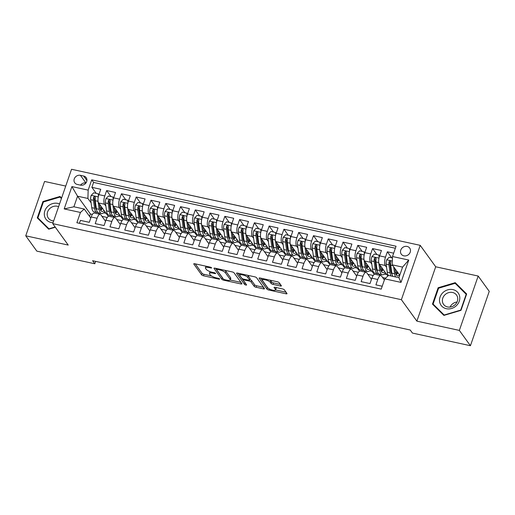 <?xml version="1.0" encoding="UTF-8"?>
<svg xmlns="http://www.w3.org/2000/svg" width="515" height="515" viewBox="0 0 515 515"><rect width="100%" height="100%" fill="white"/><g stroke="black" fill="none" stroke-linecap="round" stroke-linejoin="round"><path stroke-width="0.77" d="M211.556 267.768A1.114 0.322 -160.9 0 0 210.236 267.124L194.825 263.764A1.597 0.464 -160.9 0 0 193.756 263.841A1.597 0.464 -160.9 0 0 193.814 264.047L201.635 274.868A1.597 0.464 -160.9 0 0 203.522 275.789L218.927 279.149A1.114 0.322 -160.9 0 0 219.68 279.091A1.114 0.322 -160.9 0 0 219.635 278.95A1.114 0.322 -160.9 0 0 218.315 278.306L216.326 277.875A5.099 1.474 -160.9 0 1 210.294 274.939L209.644 274.032A5.099 1.474 -160.9 0 1 209.463 273.375A5.099 1.474 -160.9 0 1 212.888 273.124L214.884 273.555A1.114 0.322 -160.9 0 0 215.637 273.504A1.114 0.322 -160.9 0 0 215.598 273.356A1.114 0.322 -160.9 0 0 214.279 272.718L212.283 272.281A5.099 1.474 -160.9 0 1 206.251 269.345L205.601 268.444A5.099 1.474 -160.9 0 1 205.421 267.787A5.099 1.474 -160.9 0 1 208.845 267.53L210.841 267.967A1.114 0.322 -160.9 0 0 211.594 267.909A1.114 0.322 -160.9 0 0 211.556 267.768M407.12 246.434A5.195 4.603 -35.9 0 0 401.558 248.616A5.195 4.603 -35.9 0 0 401.275 254.178A5.195 4.603 -35.9 0 0 403.863 255.839A5.195 4.603 -35.9 0 0 409.419 253.657A5.195 4.603 -35.9 0 0 409.702 248.095A5.195 4.603 -35.9 0 0 407.12 246.434M280.327 285.986A1.597 0.464 -160.9 0 0 281.402 285.909A1.597 0.464 -160.9 0 0 281.345 285.703L279.149 282.664A1.597 0.464 -160.9 0 0 277.27 281.744L260.152 278.016A1.597 0.464 -160.9 0 0 259.084 278.094A1.597 0.464 -160.9 0 0 259.142 278.3L266.963 289.121A1.597 0.464 -160.9 0 0 268.849 290.042L285.96 293.775A1.597 0.464 -160.9 0 0 287.029 293.692A1.597 0.464 -160.9 0 0 286.977 293.486L284.325 289.823A1.597 0.464 -160.9 0 0 282.439 288.902L275.113 287.306A1.597 0.464 -160.9 0 0 274.044 287.383A1.597 0.464 -160.9 0 0 274.102 287.589L275.416 289.411A4.262 1.23 -160.9 0 1 275.564 289.958A4.262 1.23 -160.9 0 1 271.92 289.977A4.262 1.23 -160.9 0 1 267.658 287.718L262.508 280.591A4.262 1.23 -160.9 0 1 262.354 280.044A4.262 1.23 -160.9 0 1 265.998 280.025A4.262 1.23 -160.9 0 1 270.266 282.284L271.122 283.469A1.597 0.464 -160.9 0 0 273.008 284.389L280.327 285.986L280.726 284.847M416.88 321.141L459.354 330.405L470.427 345.719L489.25 291.361L478.178 276.046L435.703 266.783L420.208 245.34L401.385 299.698L416.88 321.141L435.703 266.783M65.733 186.07L44.573 181.454L25.75 235.812L68.225 245.076L52.73 223.639L401.385 299.698M25.75 235.812L36.823 251.127L94.805 263.777L95.636 261.382M470.427 345.719L412.438 333.07L410.223 330.006L92.591 260.712L94.805 263.777M234.055 272.828A1.597 0.464 -160.9 0 0 232.168 271.907L215.058 268.173A1.597 0.464 -160.9 0 0 213.982 268.257A1.597 0.464 -160.9 0 0 214.04 268.463L221.862 279.284A1.597 0.464 -160.9 0 0 223.748 280.199L240.859 283.932A1.597 0.464 -160.9 0 0 241.934 283.855A1.597 0.464 -160.9 0 0 241.876 283.649L234.055 272.828M237.608 273.092L254.719 276.825A1.597 0.464 -160.9 0 1 256.599 277.746L264.427 288.567A1.597 0.464 -160.9 0 1 264.478 288.773A1.597 0.464 -160.9 0 1 263.41 288.851L256.084 287.254A1.597 0.464 -160.9 0 1 254.204 286.34L251.03 281.95A1.597 0.464 -160.9 0 0 249.144 281.029L244.284 279.973A1.597 0.464 -160.9 0 0 243.215 280.051A1.597 0.464 -160.9 0 0 243.273 280.257L246.576 284.827A1.114 0.322 -160.9 0 1 246.614 284.969A1.114 0.322 -160.9 0 1 245.661 284.975A1.114 0.322 -160.9 0 1 244.541 284.383L236.591 273.381A1.597 0.464 -160.9 0 1 236.533 273.175A1.597 0.464 -160.9 0 1 237.608 273.092M393.66 253.174L387.357 251.796L391.696 257.803M386.572 267.337L385.233 265.489A6.495 2.369 -77.7 0 1 385.497 257.159L379.587 255.871L381.448 250.509L372.583 248.571L376.922 254.584M371.798 264.111L370.459 262.264A6.495 2.369 -77.7 0 1 370.723 253.934L364.813 252.646L366.674 247.284L357.809 245.352L362.148 251.359M357.024 260.886L355.685 259.039A6.495 2.369 -77.7 0 1 355.949 250.715L350.039 249.421L351.899 244.059L343.035 242.127L347.374 248.133M342.25 257.667L340.911 255.82A6.495 2.369 -77.7 0 1 341.175 247.49L335.265 246.202L337.125 240.84L328.261 238.902L332.606 244.915M327.476 254.442L326.137 252.595A6.495 2.369 -77.7 0 1 326.401 244.265L320.491 242.977L322.351 237.615L313.487 235.683L317.832 241.69M312.702 251.217L311.363 249.369A6.495 2.369 -77.7 0 1 311.627 241.046L305.717 239.758L307.577 234.396L298.713 232.458L303.058 238.471M297.928 247.998L296.595 246.151A6.495 2.369 -77.7 0 1 296.859 237.821L290.949 236.533L292.803 231.171L283.939 229.239L288.284 235.246M283.153 244.773L281.821 242.926A6.495 2.369 -77.7 0 1 282.085 234.595L276.175 233.308L278.029 227.945L269.165 226.014L273.51 232.02M268.379 241.548L267.047 239.7A6.495 2.369 -77.7 0 1 267.311 231.377L261.401 230.089L263.255 224.727L254.391 222.789L258.736 228.802M253.605 238.329L252.273 236.482A6.495 2.369 -77.7 0 1 252.537 228.151L246.627 226.864L248.481 221.501L239.617 219.57L243.962 225.576M238.831 235.104L237.499 233.256A6.495 2.369 -77.7 0 1 237.763 224.933L231.853 223.639L233.707 218.276L224.843 216.345L229.188 222.351M224.057 231.885L222.725 230.031A6.495 2.369 -77.7 0 1 222.989 221.708L217.079 220.42L218.933 215.058L210.069 213.12L214.414 219.132M209.283 228.66L207.951 226.812A6.495 2.369 -77.7 0 1 208.215 218.482L202.305 217.195L204.159 211.832L195.294 209.901L199.64 215.907M194.516 225.435L193.177 223.587A6.495 2.369 -77.7 0 1 193.44 215.264L187.531 213.97L189.385 208.607L180.52 206.676L184.866 212.682M179.741 222.216L178.402 220.362A6.495 2.369 -77.7 0 1 178.666 212.038L172.757 210.751L174.611 205.388L165.753 203.451L170.092 209.463M164.967 218.991L163.628 217.143A6.495 2.369 -77.7 0 1 163.892 208.813L157.983 207.526L159.843 202.163L150.979 200.232L155.318 206.238M150.193 215.766L148.854 213.918A6.495 2.369 -77.7 0 1 149.118 205.594L143.209 204.301L145.069 198.938L136.205 197.007L140.543 203.013M135.419 212.547L134.08 210.699A6.495 2.369 -77.7 0 1 134.344 202.369L128.435 201.082L130.295 195.719L121.431 193.782L125.769 199.794M120.645 209.322L119.306 207.474A6.495 2.369 -77.7 0 1 119.57 199.144L113.661 197.857L115.521 192.494L106.657 190.563L104.796 195.925A6.495 2.369 102.3 0 0 104.532 204.249L105.871 206.097M110.995 196.569L106.657 190.563M79.426 223.298L80.437 220.394L89.301 222.326L91.155 216.963A6.495 2.369 102.3 0 1 94.309 213.068L100.219 214.356A6.495 2.369 102.3 0 0 97.065 218.257L95.211 223.619L104.075 225.551L105.929 220.188A6.495 2.369 102.3 0 1 109.083 216.294L114.993 217.581A6.495 2.369 -77.7 0 1 115.643 218.051L120.317 224.521M114.993 217.581A6.495 2.369 -77.7 0 0 111.839 221.476L109.985 226.838L118.849 228.776L120.703 223.413A6.495 2.369 102.3 0 1 123.858 219.512L129.767 220.806A6.495 2.369 -77.7 0 1 130.417 221.276L135.091 227.739M129.767 220.806A6.495 2.369 -77.7 0 0 126.613 224.701L124.759 230.063L133.623 231.995L135.477 226.632A6.495 2.369 102.3 0 1 138.632 222.738L144.541 224.025A6.495 2.369 -77.7 0 1 145.191 224.495L149.865 230.965M144.541 224.025A6.495 2.369 -77.7 0 0 141.387 227.926L139.533 233.289L148.391 235.22L150.251 229.857A6.495 2.369 102.3 0 1 153.406 225.963L159.315 227.25A6.495 2.369 -77.7 0 1 159.965 227.72L164.639 234.19M159.315 227.25A6.495 2.369 -77.7 0 0 156.161 231.145L154.3 236.507L163.165 238.445L165.025 233.083A6.495 2.369 102.3 0 1 168.18 229.181L174.089 230.475A6.495 2.369 -77.7 0 1 174.74 230.945L179.413 237.409M174.089 230.475A6.495 2.369 -77.7 0 0 170.935 234.37L169.075 239.733L177.939 241.664L179.799 236.301A6.495 2.369 102.3 0 1 182.954 232.407L188.863 233.694A6.495 2.369 -77.7 0 1 189.514 234.164L194.187 240.634M188.863 233.694A6.495 2.369 -77.7 0 0 185.709 237.589L183.849 242.951L192.713 244.889L194.573 239.526A6.495 2.369 102.3 0 1 197.728 235.632L203.637 236.919A6.495 2.369 -77.7 0 1 204.288 237.389L208.961 243.859M203.637 236.919A6.495 2.369 -77.7 0 0 200.483 240.814L198.623 246.176L207.487 248.114L209.347 242.752A6.495 2.369 102.3 0 1 212.502 238.851L218.411 240.145A6.495 2.369 -77.7 0 1 219.062 240.614L223.735 247.078M218.411 240.145A6.495 2.369 -77.7 0 0 215.257 244.039L213.397 249.402L222.261 251.333L224.122 245.97A6.495 2.369 102.3 0 1 227.276 242.076L233.186 243.363A6.495 2.369 -77.7 0 1 233.836 243.833L238.509 250.303M233.186 243.363A6.495 2.369 -77.7 0 0 230.031 247.258L228.171 252.62L237.035 254.558L238.896 249.196A6.495 2.369 102.3 0 1 242.05 245.301L247.96 246.588A6.495 2.369 -77.7 0 1 248.61 247.058L253.283 253.522M247.96 246.588A6.495 2.369 -77.7 0 0 244.805 250.483L242.945 255.846L251.809 257.777L253.663 252.414A6.495 2.369 102.3 0 1 256.824 248.52L262.734 249.807A6.495 2.369 -77.7 0 1 263.384 250.277L268.058 256.747M262.734 249.807A6.495 2.369 -77.7 0 0 259.573 253.708L257.719 259.071L266.583 261.002L268.437 255.64A6.495 2.369 102.3 0 1 271.598 251.745L277.508 253.032A6.495 2.369 -77.7 0 1 278.158 253.502L282.832 259.972M277.508 253.032A6.495 2.369 -77.7 0 0 274.347 256.927L272.493 262.29L281.357 264.227L283.211 258.865A6.495 2.369 102.3 0 1 286.372 254.964L292.282 256.258A6.495 2.369 -77.7 0 1 292.932 256.728L297.606 263.191M292.282 256.258A6.495 2.369 -77.7 0 0 289.121 260.152L287.267 265.515L296.131 267.446L297.985 262.084A6.495 2.369 102.3 0 1 301.146 258.189L307.049 259.476A6.495 2.369 -77.7 0 1 307.706 259.946L312.38 266.416M307.049 259.476A6.495 2.369 -77.7 0 0 303.895 263.377L302.041 268.74L310.906 270.671L312.76 265.309A6.495 2.369 102.3 0 1 315.914 261.414L321.824 262.702A6.495 2.369 -77.7 0 1 322.474 263.171L327.154 269.641M321.824 262.702A6.495 2.369 -77.7 0 0 318.669 266.596L316.815 271.959L325.68 273.896L327.534 268.534A6.495 2.369 102.3 0 1 330.688 264.633L336.598 265.927A6.495 2.369 -77.7 0 1 337.248 266.397L341.928 272.86M336.598 265.927A6.495 2.369 -77.7 0 0 333.443 269.821L331.589 275.184L340.454 277.115L342.308 271.753A6.495 2.369 102.3 0 1 345.462 267.858L351.372 269.145A6.495 2.369 -77.7 0 1 352.022 269.615L356.695 276.085M351.372 269.145A6.495 2.369 -77.7 0 0 348.217 273.047L346.363 278.409L355.228 280.34L357.082 274.978A6.495 2.369 102.3 0 1 360.236 271.083L366.146 272.371A6.495 2.369 -77.7 0 1 366.796 272.841L371.469 279.31M366.146 272.371A6.495 2.369 -77.7 0 0 362.991 276.265L361.137 281.628L370.002 283.565L371.856 278.203A6.495 2.369 102.3 0 1 375.01 274.302L380.92 275.596A6.495 2.369 -77.7 0 1 381.57 276.066L384.383 279.96M379.587 255.871A6.495 2.369 102.3 0 0 379.323 264.195L387.885 276.046M364.813 252.646A6.495 2.369 102.3 0 0 364.549 260.976L374.276 274.431M378.885 273.922L379.941 275.377M350.039 249.421A6.495 2.369 102.3 0 0 349.775 257.751L359.502 271.205M364.111 270.697L365.167 272.158M335.265 246.202A6.495 2.369 102.3 0 0 335.001 254.526L344.728 267.987M349.337 267.472L350.393 268.933M320.491 242.977A6.495 2.369 102.3 0 0 320.227 251.307L329.96 264.762M334.563 264.253L335.619 265.708M305.717 239.758A6.495 2.369 102.3 0 0 305.459 248.082L315.186 261.543M319.789 261.028L320.845 262.489M290.949 236.533A6.495 2.369 102.3 0 0 290.685 244.857L300.412 258.318M305.015 257.803L306.071 259.264M276.175 233.308A6.495 2.369 102.3 0 0 275.911 241.638L285.638 255.092M290.248 254.584L291.297 256.045M261.401 230.089A6.495 2.369 102.3 0 0 261.137 238.413L270.864 251.874M275.474 251.359L276.523 252.82M246.627 226.864A6.495 2.369 102.3 0 0 246.363 235.188L256.09 248.648M260.699 248.14L261.755 249.595M231.853 223.639A6.495 2.369 102.3 0 0 231.589 231.969L241.316 245.423M245.925 244.915L246.981 246.376M217.079 220.42A6.495 2.369 102.3 0 0 216.815 228.744L226.542 242.205M231.151 241.69L232.207 243.151M202.305 217.195A6.495 2.369 102.3 0 0 202.041 225.525L211.768 238.979M216.377 238.471L217.433 239.926M187.531 213.97A6.495 2.369 102.3 0 0 187.267 222.3L196.994 235.754M201.603 235.246L202.659 236.707M172.757 210.751A6.495 2.369 102.3 0 0 172.493 219.075L182.22 232.535M186.829 232.02L187.885 233.482M157.983 207.526A6.495 2.369 102.3 0 0 157.719 215.856L167.446 229.31M172.055 228.802L173.111 230.257M143.209 204.301A6.495 2.369 102.3 0 0 142.945 212.631L152.672 226.085M157.281 225.576L158.337 227.038M128.435 201.082A6.495 2.369 102.3 0 0 128.171 209.405L137.898 222.866M142.507 222.351L143.563 223.813M113.661 197.857A6.495 2.369 102.3 0 0 113.397 206.187L123.124 219.641M127.733 219.132L128.789 220.587M77.269 184.434L80.514 185.143A5.034 4.455 -35.9 0 0 85.902 183.031A5.034 4.455 -35.9 0 0 86.172 177.636A5.034 4.455 -35.9 0 0 83.668 176.033L80.424 175.325A5.034 4.455 -35.9 0 0 75.036 177.437A5.034 4.455 -35.9 0 0 74.765 182.825A5.034 4.455 -35.9 0 0 77.269 184.434M420.208 245.34L71.546 169.28L52.73 223.639M392.501 256.522L408.756 260.062L401.018 282.394L384.769 278.853L388.574 275.422L398.919 277.682L402.582 267.105L392.237 264.845L392.501 256.522L396.061 246.234L91.728 179.844L88.168 190.125L87.904 198.455L91.097 202.878M384.769 278.853L381.209 289.134L76.87 222.744L80.43 212.457L64.182 208.916L71.913 186.584L88.168 190.125M112.959 215.907L114.015 217.369M395.365 248.249L93.588 182.419L91.882 187.338L100.747 189.275L98.886 194.638A6.495 2.369 102.3 0 0 98.623 202.962L108.35 216.422M105.549 221.296L100.869 214.826A6.495 2.369 102.3 0 0 100.219 214.356M380.92 275.596A6.495 2.369 -77.7 0 0 377.765 279.491L375.911 284.853L382.214 286.231M119.57 199.144L121.431 193.782M134.344 202.369L136.205 197.007M149.118 205.594L150.979 200.232M163.892 208.813L165.753 203.451M178.666 212.038L180.52 206.676M193.44 215.264L195.294 209.901M208.215 218.482L210.069 213.12M222.989 221.708L224.843 216.345M237.763 224.933L239.617 219.57M252.537 228.151L254.391 222.789M267.311 231.377L269.165 226.014M282.085 234.595L283.939 229.239M296.859 237.821L298.713 232.458M311.627 241.046L313.487 235.683M326.401 244.265L328.261 238.902M341.175 247.49L343.035 242.127M355.949 250.715L357.809 245.352M370.723 253.934L372.583 248.571M385.497 257.159L387.357 251.796M392.237 264.845L399.756 275.248M98.185 212.682L99.241 214.143M87.904 198.455L77.559 196.202L73.896 206.779L84.241 209.032L80.43 212.457M92.385 214.395L90.402 213.963L77.559 196.202L71.913 186.584M90.775 218.07L84.241 209.032M459.354 330.405L478.178 276.046M90.402 213.963L89.559 216.397M382.651 277.559L385.51 278.184M367.877 274.341L373.175 275.493M353.11 271.115L358.401 272.274M338.336 267.89L343.627 269.049M323.562 264.671L328.86 265.824M308.788 261.446L314.086 262.605M294.014 258.227L299.312 259.38M279.239 255.002L284.538 256.155M264.465 251.777L269.763 252.936M249.691 248.558L254.989 249.711M234.917 245.333L240.215 246.485M220.143 242.108L225.441 243.267M205.369 238.889L210.667 240.042M190.595 235.664L195.893 236.823M175.821 232.439L181.119 233.598M161.047 229.22L166.345 230.372M146.273 225.995L151.571 227.154M131.499 222.77L136.797 223.928M116.731 219.551L122.023 220.703M101.957 216.326L107.249 217.484M103.573 212.811L106.148 213.371M99.427 214.182L98.429 212.804M96.228 193.35L91.882 187.338M93.588 182.419L91.728 179.844M118.341 216.03L120.922 216.596M114.201 217.407L113.203 216.03M128.975 220.632L127.978 219.248M133.115 219.255L135.696 219.815M143.749 223.851L142.752 222.474M147.889 222.48L150.47 223.04M158.523 227.076L157.526 225.699M162.663 225.699L165.244 226.265M173.298 230.302L172.3 228.918M177.437 228.924L180.018 229.484M188.072 233.52L187.074 232.143M192.211 232.149L194.792 232.709M202.846 236.746L201.848 235.368M206.985 235.368L209.566 235.934M217.62 239.971L216.622 238.587M221.759 238.593L224.34 239.153M232.394 243.189L231.396 241.812M236.533 241.818L239.115 242.378M247.168 246.415L246.17 245.031M251.307 245.037L253.889 245.603M261.935 249.64L260.938 248.256M266.081 248.262L268.663 248.822M276.709 252.859L275.712 251.481M280.855 251.481L283.437 252.047M291.484 256.084L290.486 254.7M295.629 254.706L298.204 255.273M306.258 259.303L305.26 257.925M310.403 257.931L312.978 258.491M321.032 262.528L320.034 261.15M325.177 261.15L327.752 261.717M335.806 265.753L334.808 264.369M339.952 264.375L342.527 264.935M350.58 268.972L349.582 267.594M354.719 267.6L357.301 268.161M365.354 272.197L364.356 270.819M369.493 270.819L372.075 271.386M380.128 275.422L379.13 274.038M384.267 274.044L386.849 274.604M399.041 277.27L399.061 277.27A12.424 4.532 102.3 0 1 398.565 277.604M73.896 206.779L64.182 208.916M408.756 260.062L402.582 267.105M401.018 282.394L398.919 277.682M85.941 182.98A5.034 4.455 -35.9 0 0 80.533 185.143M61.6 198.005L60.036 196.453L42.945 201.526L37.28 217.897L48.7 229.194L55.324 227.224M466.654 293.962L455.234 282.664L438.143 287.743L432.471 304.114L443.891 315.405L460.983 310.333L466.654 293.962M43.357 202.099L42.945 201.526M61.459 198.423L60.036 196.453M438.548 288.31L438.143 287.743M457.05 285.181L455.234 282.664M205.994 266.197A5.099 1.474 -160.9 0 0 205.929 266.319L205.421 267.787M210.165 271.663A5.099 1.474 -160.9 0 0 209.972 271.907L209.463 273.375M195.243 263.854L202.144 273.401A1.597 0.464 -160.9 0 0 204.03 274.321L211.465 275.943M230.205 280.031L240.956 282.375M215.47 268.264L222.371 277.817A1.597 0.464 -160.9 0 0 222.738 278.132M217.259 269.364A1.114 0.322 -160.9 0 0 216.506 269.422A1.114 0.322 -160.9 0 0 216.551 269.564L223.413 279.066A1.114 0.322 -160.9 0 0 224.733 279.709L226.838 280.166A5.099 1.474 -160.9 0 0 230.269 279.909A5.099 1.474 -160.9 0 0 230.089 279.252L225.396 272.763A5.099 1.474 -160.9 0 0 219.364 269.821L217.259 269.364L217.484 268.708M230.269 279.909L230.778 278.441A5.099 1.474 -160.9 0 0 230.598 277.785L230.089 279.252M224.733 270.285A5.099 1.474 -160.9 0 1 225.905 271.289L230.598 277.785M263.506 287.293L256.592 285.786L256.084 287.254M249.788 279.594A1.597 0.464 -160.9 0 1 251.539 280.482L254.713 284.872A1.597 0.464 -160.9 0 0 256.592 285.786M238.02 273.188L245.05 282.915A1.114 0.322 -160.9 0 0 245.385 283.179M247.734 277.392A4.262 1.23 -160.9 0 0 243.473 275.132A4.262 1.23 -160.9 0 0 239.829 275.152A4.262 1.23 -160.9 0 0 239.977 275.699L241.793 278.209A1.597 0.464 -160.9 0 0 243.679 279.13L248.533 280.192A1.597 0.464 -160.9 0 0 249.608 280.109A1.597 0.464 -160.9 0 0 249.55 279.903L247.734 277.392L248.243 275.924A4.262 1.23 -160.9 0 0 247.522 275.261M249.608 280.109L250.116 278.641A1.597 0.464 -160.9 0 0 250.058 278.435L249.55 279.903M248.243 275.924L250.058 278.435M270.105 280.186A4.262 1.23 -160.9 0 1 270.774 280.817L271.63 282.001A1.597 0.464 -160.9 0 0 273.517 282.922L280.424 284.428M275.564 289.958L276.072 288.49A4.262 1.23 -160.9 0 0 275.924 287.937L275.416 289.411M275.531 287.396L275.924 287.937M275.577 289.926L286.05 292.211M260.571 278.106L267.472 287.653A1.597 0.464 -160.9 0 0 267.942 288.033M98.449 196.118L98.12 193.762L93.685 192.797L91.194 195.41A4.307 1.571 102.3 0 0 90.659 199.711L91.76 207.687A12.424 4.532 102.3 0 0 94.116 211.884L96.923 212.495A12.424 4.532 102.3 0 0 97.863 212.444M97.998 200.792A4.307 1.571 102.3 0 0 98.043 201.32L99.15 209.296A12.424 4.532 102.3 0 0 101.5 213.5A12.424 4.532 102.3 0 0 104.803 211.504M99.472 204.133L100 207.944A10.313 3.76 102.3 0 0 101.951 211.433A10.313 3.76 102.3 0 0 104.069 210.493M98.12 193.762L98.758 195.024M101.5 213.5L98.693 212.888A12.424 4.532 -77.7 0 1 96.344 208.684L95.236 200.708A4.307 1.571 -77.7 0 1 95.442 197.586L94.715 196.427L93.672 197.2A4.307 1.571 102.3 0 0 93.466 200.322L94.567 208.298A12.424 4.532 102.3 0 0 96.923 212.495M100.554 210.043A12.424 4.532 102.3 0 0 101.944 207.558M101.352 206.734A10.313 3.76 -77.7 0 1 100.142 208.742M96.595 209.991A10.313 3.76 -77.7 0 1 95.417 206.946L94.316 198.97A2.195 0.798 -77.7 0 1 94.309 198.082L93.672 197.2M100.715 210.365A10.313 3.76 102.3 0 0 102.479 208.292M59.534 203.972A10.557 9.341 -35.9 0 0 57.764 203.399A10.557 9.341 -35.9 0 0 44.85 210.854A10.557 9.341 -35.9 0 0 51.146 222.493A10.557 9.341 -35.9 0 0 53.045 222.718M58.601 206.67A7.995 7.075 -35.9 0 0 57.365 206.277A7.995 7.075 -35.9 0 0 48.816 209.631A7.995 7.075 -35.9 0 0 48.384 218.186A7.995 7.075 -35.9 0 0 52.356 220.735A7.995 7.075 -35.9 0 0 53.676 220.903M55.137 226.973L48.964 228.808L37.898 217.864L43.389 202.002L59.946 197.084L61.42 198.539M39.539 220.137L37.898 217.864M442.99 292.572A10.557 9.341 -35.9 0 0 441.986 306.38A10.557 9.341 -35.9 0 0 456.316 305.749A10.557 9.341 -35.9 0 0 457.314 291.934A10.557 9.341 -35.9 0 0 442.99 292.572M445.012 294.728A7.995 7.075 -35.9 0 0 443.576 304.397A7.995 7.075 -35.9 0 0 455.099 304.706A7.995 7.075 -35.9 0 0 456.535 295.037A7.995 7.075 -35.9 0 0 445.012 294.728M457.037 302.015A7.995 7.075 -35.9 0 0 451.99 304.384A7.995 7.075 -35.9 0 0 450.052 307.069M466.21 294.239L460.719 310.101L444.162 315.019L433.089 304.075L438.587 288.213L455.144 283.295L466.442 294.567M434.737 306.348L433.089 304.075M113.223 199.344L112.894 196.981L108.459 196.015L105.968 198.636A4.307 1.571 102.3 0 0 105.433 202.929L106.534 210.905A12.424 4.532 102.3 0 0 108.884 215.109L111.691 215.721A12.424 4.532 102.3 0 0 112.637 215.669M112.772 204.017A4.307 1.571 102.3 0 0 112.817 204.545L113.924 212.521A12.424 4.532 102.3 0 0 116.274 216.718A12.424 4.532 102.3 0 0 119.57 214.729M114.246 207.352L114.774 211.169A10.313 3.76 102.3 0 0 116.725 214.658A10.313 3.76 102.3 0 0 118.843 213.719M112.894 196.981L113.532 198.249M116.274 216.718L113.467 216.107A12.424 4.532 -77.7 0 1 111.118 211.903L110.01 203.934A4.307 1.571 -77.7 0 1 110.216 200.811L109.489 199.646L108.446 200.425A4.307 1.571 102.3 0 0 108.24 203.541L109.341 211.517A12.424 4.532 102.3 0 0 111.691 215.721M115.328 213.268A12.424 4.532 102.3 0 0 116.718 210.777M116.126 209.953A10.313 3.76 -77.7 0 1 114.909 211.961M111.369 213.216A10.313 3.76 -77.7 0 1 110.191 210.172L109.09 202.195A2.195 0.798 -77.7 0 1 109.083 201.301L108.446 200.425M115.489 213.59A10.313 3.76 102.3 0 0 117.253 211.517M127.997 202.569L127.662 200.206L123.233 199.241L120.735 201.854A4.307 1.571 102.3 0 0 120.207 206.155L121.308 214.131A12.424 4.532 102.3 0 0 123.658 218.334L126.465 218.946A12.424 4.532 102.3 0 0 127.405 218.894M127.546 207.236A4.307 1.571 102.3 0 0 127.591 207.764L128.698 215.74A12.424 4.532 102.3 0 0 131.048 219.944A12.424 4.532 102.3 0 0 134.344 217.948M129.02 210.577L129.548 214.395A10.313 3.76 102.3 0 0 131.499 217.884A10.313 3.76 102.3 0 0 133.617 216.944M127.662 200.206L128.306 201.468M131.048 219.944L128.241 219.332A12.424 4.532 -77.7 0 1 125.892 215.128L124.785 207.152A4.307 1.571 -77.7 0 1 124.991 204.03L124.263 202.871L123.22 203.644A4.307 1.571 102.3 0 0 123.014 206.766L124.115 214.742A12.424 4.532 102.3 0 0 126.465 218.946M130.102 216.487A12.424 4.532 102.3 0 0 131.492 214.002M130.9 213.178A10.313 3.76 -77.7 0 1 129.683 215.186M126.143 216.435A10.313 3.76 -77.7 0 1 124.965 213.397L123.864 205.421A2.195 0.798 -77.7 0 1 123.858 204.526L123.22 203.644M130.263 216.809A10.313 3.76 102.3 0 0 132.027 214.736M142.771 205.788L142.436 203.431L138.007 202.459L135.509 205.079A4.307 1.571 102.3 0 0 134.982 209.38L136.082 217.356A12.424 4.532 102.3 0 0 138.432 221.553L141.239 222.165A12.424 4.532 102.3 0 0 142.179 222.113M142.32 210.461A4.307 1.571 102.3 0 0 142.365 210.989L143.473 218.965A12.424 4.532 102.3 0 0 145.822 223.169A12.424 4.532 102.3 0 0 149.118 221.173M143.794 213.802L144.322 217.613A10.313 3.76 102.3 0 0 146.273 221.102A10.313 3.76 102.3 0 0 148.391 220.163M142.436 203.431L143.08 204.693M145.822 223.169L143.016 222.551A12.424 4.532 -77.7 0 1 140.666 218.354L139.559 210.378A4.307 1.571 -77.7 0 1 139.765 207.255L139.037 206.097L137.994 206.869A4.307 1.571 102.3 0 0 137.788 209.991L138.889 217.967A12.424 4.532 102.3 0 0 141.239 222.165M144.876 219.712A12.424 4.532 102.3 0 0 146.266 217.227M145.674 216.403A10.313 3.76 -77.7 0 1 144.458 218.411M140.917 219.66A10.313 3.76 -77.7 0 1 139.739 216.615L138.638 208.639A2.195 0.798 -77.7 0 1 138.632 207.751L137.994 206.869M145.037 220.034A10.313 3.76 102.3 0 0 146.801 217.961M157.545 209.013L157.21 206.65L152.781 205.685L150.283 208.298A4.307 1.571 102.3 0 0 149.756 212.598L150.856 220.575A12.424 4.532 102.3 0 0 153.206 224.778L156.013 225.39A12.424 4.532 102.3 0 0 156.953 225.338M157.094 213.686A4.307 1.571 102.3 0 0 157.139 214.214L158.247 222.19A12.424 4.532 102.3 0 0 160.596 226.388A12.424 4.532 102.3 0 0 163.892 224.392M158.562 217.021L159.096 220.838A10.313 3.76 102.3 0 0 161.047 224.328A10.313 3.76 102.3 0 0 163.165 223.388M157.21 206.65L157.854 207.918M160.596 226.388L157.79 225.776A12.424 4.532 -77.7 0 1 155.44 221.572L154.333 213.596A4.307 1.571 -77.7 0 1 154.539 210.481L153.811 209.315L152.768 210.088A4.307 1.571 102.3 0 0 152.562 213.21L153.663 221.186A12.424 4.532 102.3 0 0 156.013 225.39M159.644 222.937A12.424 4.532 102.3 0 0 161.041 220.446M160.442 219.622A10.313 3.76 -77.7 0 1 159.232 221.63M155.691 222.886A10.313 3.76 -77.7 0 1 154.513 219.841L153.412 211.865A2.195 0.798 -77.7 0 1 153.406 210.97L152.768 210.088M159.805 223.259A10.313 3.76 102.3 0 0 161.575 221.18M172.319 212.238L171.984 209.875L167.555 208.91L165.058 211.523A4.307 1.571 102.3 0 0 164.53 215.824L165.63 223.8A12.424 4.532 102.3 0 0 167.98 228.003L170.787 228.615A12.424 4.532 102.3 0 0 171.727 228.563M171.868 216.905A4.307 1.571 102.3 0 0 171.913 217.433L173.021 225.409A12.424 4.532 102.3 0 0 175.37 229.613A12.424 4.532 102.3 0 0 178.666 227.617M173.336 220.246L173.864 224.064A10.313 3.76 102.3 0 0 175.821 227.546A10.313 3.76 102.3 0 0 177.939 226.613M171.984 209.875L172.628 211.137M175.37 229.613L172.564 229.001A12.424 4.532 -77.7 0 1 170.208 224.798L169.107 216.821A4.307 1.571 -77.7 0 1 169.313 213.699L168.585 212.541L167.542 213.313A4.307 1.571 102.3 0 0 167.336 216.435L168.437 224.411A12.424 4.532 102.3 0 0 170.787 228.615M174.418 226.156A12.424 4.532 102.3 0 0 175.815 223.671M175.216 222.847A10.313 3.76 -77.7 0 1 174.006 224.855M170.465 226.104A10.313 3.76 -77.7 0 1 169.287 223.059L168.186 215.09A2.195 0.798 -77.7 0 1 168.18 214.195L167.542 213.313M174.579 226.478A10.313 3.76 102.3 0 0 176.349 224.405M187.093 215.457L186.758 213.101L182.329 212.129L179.832 214.749A4.307 1.571 102.3 0 0 179.297 219.049L180.405 227.025A12.424 4.532 102.3 0 0 182.754 231.222L185.561 231.834A12.424 4.532 102.3 0 0 186.501 231.782M186.642 220.13A4.307 1.571 102.3 0 0 186.688 220.658L187.788 228.634A12.424 4.532 102.3 0 0 190.144 232.838A12.424 4.532 102.3 0 0 193.44 230.842M188.11 223.471L188.638 227.282A10.313 3.76 102.3 0 0 190.595 230.772A10.313 3.76 102.3 0 0 192.713 229.832M186.758 213.101L187.402 214.362M190.144 232.838L187.338 232.22A12.424 4.532 -77.7 0 1 184.982 228.023L183.881 220.047A4.307 1.571 -77.7 0 1 184.087 216.924L183.359 215.759L182.31 216.538A4.307 1.571 102.3 0 0 182.11 219.66L183.211 227.636A12.424 4.532 102.3 0 0 185.561 231.834M189.192 229.381A12.424 4.532 102.3 0 0 190.589 226.896M189.99 226.072A10.313 3.76 -77.7 0 1 188.78 228.081M185.239 229.33A10.313 3.76 -77.7 0 1 184.061 226.285L182.954 218.309A2.195 0.798 -77.7 0 1 182.947 217.42L182.31 216.538M189.353 229.703A10.313 3.76 102.3 0 0 191.117 227.63M201.867 218.682L201.532 216.319L197.103 215.354L194.606 217.967A4.307 1.571 102.3 0 0 194.071 222.268L195.179 230.244A12.424 4.532 102.3 0 0 197.528 234.447L200.335 235.059A12.424 4.532 102.3 0 0 201.275 235.007M201.41 223.349A4.307 1.571 102.3 0 0 201.462 223.883L202.562 231.853A12.424 4.532 102.3 0 0 204.919 236.057A12.424 4.532 102.3 0 0 208.215 234.061M202.884 226.69L203.412 230.508A10.313 3.76 102.3 0 0 205.363 233.997A10.313 3.76 102.3 0 0 207.487 233.057M201.532 216.319L202.176 217.588M204.919 236.057L202.112 235.445A12.424 4.532 -77.7 0 1 199.756 231.241L198.655 223.265A4.307 1.571 -77.7 0 1 198.861 220.15L198.133 218.984L197.084 219.757A4.307 1.571 102.3 0 0 196.878 222.879L197.985 230.855A12.424 4.532 102.3 0 0 200.335 235.059M203.966 232.606A12.424 4.532 102.3 0 0 205.363 230.115M204.764 229.291A10.313 3.76 -77.7 0 1 203.554 231.299M200.007 232.555A10.313 3.76 -77.7 0 1 198.835 229.51L197.728 221.534A2.195 0.798 -77.7 0 1 197.721 220.639L197.084 219.757M204.127 232.928A10.313 3.76 102.3 0 0 205.891 230.849M216.641 221.907L216.306 219.545L211.877 218.579L209.38 221.193A4.307 1.571 102.3 0 0 208.845 225.493L209.953 233.469A12.424 4.532 102.3 0 0 212.302 237.666L215.109 238.284A12.424 4.532 102.3 0 0 216.049 238.226M216.184 226.574A4.307 1.571 102.3 0 0 216.236 227.102L217.336 235.078A12.424 4.532 102.3 0 0 219.686 239.282A12.424 4.532 102.3 0 0 222.989 237.286M217.658 229.915L218.186 233.733A10.313 3.76 102.3 0 0 220.137 237.215A10.313 3.76 102.3 0 0 222.261 236.282M216.306 219.545L216.95 220.806M219.686 239.282L216.879 238.67A12.424 4.532 -77.7 0 1 214.53 234.467L213.429 226.491A4.307 1.571 -77.7 0 1 213.635 223.368L212.907 222.21L211.858 222.982A4.307 1.571 102.3 0 0 211.652 226.104L212.759 234.08A12.424 4.532 102.3 0 0 215.109 238.284M218.74 235.825A12.424 4.532 102.3 0 0 220.137 233.34M219.538 232.516A10.313 3.76 -77.7 0 1 218.328 234.525M214.781 235.773A10.313 3.76 -77.7 0 1 213.609 232.728L212.502 224.752A2.195 0.798 -77.7 0 1 212.495 223.864L211.858 222.982M218.901 236.147A10.313 3.76 102.3 0 0 220.665 234.074M231.415 225.126L231.081 222.763L226.651 221.798L224.154 224.418A4.307 1.571 102.3 0 0 223.619 228.718L224.727 236.688A12.424 4.532 102.3 0 0 227.076 240.891L229.883 241.503A12.424 4.532 102.3 0 0 230.823 241.451M230.958 229.799A4.307 1.571 102.3 0 0 231.01 230.327L232.111 238.303A12.424 4.532 102.3 0 0 234.46 242.501A12.424 4.532 102.3 0 0 237.763 240.511M232.432 233.141L232.96 236.952A10.313 3.76 102.3 0 0 234.911 240.441A10.313 3.76 102.3 0 0 237.035 239.501M231.081 222.763L231.724 224.031M234.46 242.501L231.653 241.889A12.424 4.532 -77.7 0 1 229.304 237.692L228.203 229.716A4.307 1.571 -77.7 0 1 228.409 226.594L227.682 225.428L226.632 226.207A4.307 1.571 102.3 0 0 226.426 229.33L227.533 237.306A12.424 4.532 102.3 0 0 229.883 241.503M233.514 239.05A12.424 4.532 102.3 0 0 234.911 236.565M234.312 235.735A10.313 3.76 -77.7 0 1 233.102 237.75M229.555 238.999A10.313 3.76 -77.7 0 1 228.383 235.954L227.276 227.978A2.195 0.798 -77.7 0 1 227.27 227.089L226.632 226.207M233.675 239.372A10.313 3.76 102.3 0 0 235.439 237.299M246.189 228.351L245.855 225.988L241.426 225.023L238.928 227.636A4.307 1.571 102.3 0 0 238.394 231.937L239.501 239.913A12.424 4.532 102.3 0 0 241.85 244.116L244.657 244.728A12.424 4.532 102.3 0 0 245.597 244.677M245.732 233.018A4.307 1.571 102.3 0 0 245.784 233.546L246.885 241.522A12.424 4.532 102.3 0 0 249.234 245.726A12.424 4.532 102.3 0 0 252.537 243.73M247.206 236.359L247.734 240.177A10.313 3.76 102.3 0 0 249.685 243.666A10.313 3.76 102.3 0 0 251.809 242.726M245.855 225.988L246.498 227.25M249.234 245.726L246.428 245.114A12.424 4.532 -77.7 0 1 244.078 240.911L242.977 232.935A4.307 1.571 -77.7 0 1 243.183 229.812L242.456 228.654L241.406 229.426A4.307 1.571 102.3 0 0 241.2 232.548L242.308 240.524A12.424 4.532 102.3 0 0 244.657 244.728M248.288 242.275A12.424 4.532 102.3 0 0 249.685 239.784M249.086 238.96A10.313 3.76 -77.7 0 1 247.876 240.969M244.329 242.217A10.313 3.76 -77.7 0 1 243.157 239.179L242.05 231.203A2.195 0.798 -77.7 0 1 242.044 230.308L241.406 229.426M248.449 242.597A10.313 3.76 102.3 0 0 250.213 240.518M260.963 231.576L260.629 229.214L256.193 228.248L253.702 230.862A4.307 1.571 102.3 0 0 253.168 235.162L254.275 243.138A12.424 4.532 102.3 0 0 256.625 247.335L259.431 247.953A12.424 4.532 102.3 0 0 260.371 247.895M260.506 236.243A4.307 1.571 102.3 0 0 260.558 236.771L261.659 244.747A12.424 4.532 102.3 0 0 264.008 248.951A12.424 4.532 102.3 0 0 267.311 246.955M261.981 239.584L262.508 243.402A10.313 3.76 102.3 0 0 264.459 246.885A10.313 3.76 102.3 0 0 266.583 245.951M260.629 229.214L261.272 230.475M264.008 248.951L261.202 248.339A12.424 4.532 -77.7 0 1 258.852 244.136L257.751 236.16A4.307 1.571 -77.7 0 1 257.957 233.038L257.23 231.879L256.18 232.651A4.307 1.571 102.3 0 0 255.974 235.773L257.082 243.75A12.424 4.532 102.3 0 0 259.431 247.953M263.062 245.494A12.424 4.532 102.3 0 0 264.459 243.009M263.86 242.185A10.313 3.76 -77.7 0 1 262.65 244.194M259.103 245.443A10.313 3.76 -77.7 0 1 257.931 242.398L256.824 234.422A2.195 0.798 -77.7 0 1 256.818 233.533L256.18 232.651M263.223 245.816A10.313 3.76 102.3 0 0 264.987 243.743M275.737 234.795L275.403 232.432L270.967 231.467L268.476 234.087A4.307 1.571 102.3 0 0 267.942 238.381L269.049 246.357A12.424 4.532 102.3 0 0 271.399 250.56L274.205 251.172A12.424 4.532 102.3 0 0 275.145 251.12M275.28 239.469A4.307 1.571 102.3 0 0 275.332 239.996L276.433 247.972A12.424 4.532 102.3 0 0 278.782 252.17A12.424 4.532 102.3 0 0 282.085 250.181M276.755 242.803L277.282 246.621A10.313 3.76 102.3 0 0 279.233 250.11A10.313 3.76 102.3 0 0 281.357 249.17M275.403 232.432L276.046 233.701M278.782 252.17L275.976 251.558A12.424 4.532 -77.7 0 1 273.626 247.361L272.525 239.385A4.307 1.571 -77.7 0 1 272.731 236.263L272.004 235.097L270.954 235.876A4.307 1.571 102.3 0 0 270.748 238.999L271.856 246.968A12.424 4.532 102.3 0 0 274.205 251.172M277.836 248.719A12.424 4.532 102.3 0 0 279.233 246.228M278.634 245.404A10.313 3.76 -77.7 0 1 277.424 247.412M273.877 248.668A10.313 3.76 -77.7 0 1 272.705 245.623L271.598 237.647A2.195 0.798 -77.7 0 1 271.592 236.758L270.954 235.876M277.997 249.041A10.313 3.76 102.3 0 0 279.761 246.968M290.512 238.02L290.177 235.658L285.741 234.692L283.25 237.306A4.307 1.571 102.3 0 0 282.716 241.606L283.823 249.582A12.424 4.532 102.3 0 0 286.173 253.786L288.979 254.397A12.424 4.532 102.3 0 0 289.919 254.346M290.054 242.687A4.307 1.571 102.3 0 0 290.106 243.215L291.207 251.191A12.424 4.532 102.3 0 0 293.556 255.395A12.424 4.532 102.3 0 0 296.859 253.399M291.529 246.028L292.057 249.846A10.313 3.76 102.3 0 0 294.007 253.335A10.313 3.76 102.3 0 0 296.131 252.395M290.177 235.658L290.814 236.919M293.556 255.395L290.75 254.783A12.424 4.532 -77.7 0 1 288.4 250.58L287.293 242.604A4.307 1.571 -77.7 0 1 287.499 239.481L286.771 238.323L285.728 239.095A4.307 1.571 102.3 0 0 285.522 242.217L286.63 250.193A12.424 4.532 102.3 0 0 288.979 254.397M292.61 251.938A12.424 4.532 102.3 0 0 294.001 249.453M293.408 248.629A10.313 3.76 -77.7 0 1 292.198 250.638M288.651 251.887A10.313 3.76 -77.7 0 1 287.479 248.848L286.372 240.872A2.195 0.798 -77.7 0 1 286.366 239.977L285.728 239.095M292.771 252.26A10.313 3.76 102.3 0 0 294.535 250.187M305.279 241.239L304.951 238.883L300.515 237.917L298.024 240.531A4.307 1.571 102.3 0 0 297.49 244.831L298.597 252.807A12.424 4.532 102.3 0 0 300.947 257.004L303.753 257.616A12.424 4.532 102.3 0 0 304.693 257.564M304.829 245.913A4.307 1.571 102.3 0 0 304.874 246.44L305.981 254.416A12.424 4.532 102.3 0 0 308.331 258.62A12.424 4.532 102.3 0 0 311.633 256.625M306.303 249.254L306.831 253.065A10.313 3.76 102.3 0 0 308.781 256.554A10.313 3.76 102.3 0 0 310.906 255.62M304.951 238.883L305.588 240.145M308.331 258.62L305.524 258.009A12.424 4.532 -77.7 0 1 303.174 253.805L302.067 245.829A4.307 1.571 -77.7 0 1 302.273 242.707L301.545 241.548L300.503 242.32A4.307 1.571 102.3 0 0 300.297 245.443L301.404 253.419A12.424 4.532 102.3 0 0 303.753 257.616M307.384 255.163A12.424 4.532 102.3 0 0 308.775 252.678M308.182 251.854A10.313 3.76 -77.7 0 1 306.972 253.863M303.425 255.112A10.313 3.76 -77.7 0 1 302.247 252.067L301.146 244.091A2.195 0.798 -77.7 0 1 301.14 243.202L300.503 242.32M307.545 255.485A10.313 3.76 102.3 0 0 309.309 253.412M320.053 244.464L319.725 242.102L315.289 241.136L312.798 243.756A4.307 1.571 102.3 0 0 312.264 248.05L313.365 256.026A12.424 4.532 102.3 0 0 315.721 260.23L318.528 260.841A12.424 4.532 102.3 0 0 319.467 260.79M319.603 249.138A4.307 1.571 102.3 0 0 319.648 249.666L320.755 257.642A12.424 4.532 102.3 0 0 323.105 261.839A12.424 4.532 102.3 0 0 326.407 259.85M321.077 252.472L321.605 256.29A10.313 3.76 102.3 0 0 323.555 259.779A10.313 3.76 102.3 0 0 325.68 258.839M319.725 242.102L320.362 243.37M323.105 261.839L320.298 261.227A12.424 4.532 -77.7 0 1 317.948 257.03L316.841 249.054A4.307 1.571 -77.7 0 1 317.047 245.932L316.319 244.767L315.277 245.546A4.307 1.571 102.3 0 0 315.071 248.661L316.171 256.637A12.424 4.532 102.3 0 0 318.528 260.841M322.158 258.388A12.424 4.532 102.3 0 0 323.549 255.897M322.957 255.073A10.313 3.76 -77.7 0 1 321.746 257.082M318.199 258.337A10.313 3.76 -77.7 0 1 317.021 255.292L315.92 247.316A2.195 0.798 -77.7 0 1 315.914 246.428L315.277 245.546M322.319 258.71A10.313 3.76 102.3 0 0 324.083 256.637M334.827 247.689L334.499 245.327L330.064 244.361L327.572 246.975A4.307 1.571 102.3 0 0 327.038 251.275L328.139 259.251A12.424 4.532 102.3 0 0 330.495 263.455L333.302 264.066A12.424 4.532 102.3 0 0 334.241 264.015M334.377 252.356A4.307 1.571 102.3 0 0 334.422 252.884L335.529 260.86A12.424 4.532 102.3 0 0 337.879 265.064A12.424 4.532 102.3 0 0 341.181 263.068M335.851 255.698L336.379 259.515A10.313 3.76 102.3 0 0 338.329 263.004A10.313 3.76 102.3 0 0 340.447 262.064M334.499 245.327L335.136 246.588M337.879 265.064L335.072 264.453A12.424 4.532 -77.7 0 1 332.722 260.249L331.615 252.273A4.307 1.571 -77.7 0 1 331.821 249.151L331.094 247.992L330.051 248.764A4.307 1.571 102.3 0 0 329.845 251.887L330.945 259.863A12.424 4.532 102.3 0 0 333.302 264.066M336.932 261.607A12.424 4.532 102.3 0 0 338.323 259.122M337.731 258.298A10.313 3.76 -77.7 0 1 336.52 260.307M332.973 261.556A10.313 3.76 -77.7 0 1 331.795 258.517L330.694 250.541A2.195 0.798 -77.7 0 1 330.688 249.646L330.051 248.764M337.093 261.929A10.313 3.76 102.3 0 0 338.857 259.856M349.601 250.908L349.273 248.552L344.838 247.58L342.346 250.2A4.307 1.571 102.3 0 0 341.812 254.5L342.913 262.476A12.424 4.532 102.3 0 0 345.262 266.673L348.069 267.285A12.424 4.532 102.3 0 0 349.016 267.234M349.151 255.582A4.307 1.571 102.3 0 0 349.196 256.11L350.303 264.086A12.424 4.532 102.3 0 0 352.653 268.289A12.424 4.532 102.3 0 0 355.949 266.294M350.625 258.923L351.153 262.734A10.313 3.76 102.3 0 0 353.103 266.223A10.313 3.76 102.3 0 0 355.221 265.283M349.273 248.552L349.91 249.814M352.653 268.289L349.846 267.671A12.424 4.532 -77.7 0 1 347.496 263.474L346.389 255.498A4.307 1.571 -77.7 0 1 346.595 252.376L345.868 251.217L344.825 251.99A4.307 1.571 102.3 0 0 344.619 255.112L345.719 263.088A12.424 4.532 102.3 0 0 348.069 267.285M351.706 264.832A12.424 4.532 102.3 0 0 353.097 262.347M352.505 261.523A10.313 3.76 -77.7 0 1 351.288 263.532M347.747 264.781A10.313 3.76 -77.7 0 1 346.569 261.736L345.468 253.76A2.195 0.798 -77.7 0 1 345.462 252.871L344.825 251.99M351.867 265.154A10.313 3.76 102.3 0 0 353.631 263.081M364.375 254.133L364.047 251.771L359.612 250.805L357.12 253.425A4.307 1.571 102.3 0 0 356.586 257.719L357.687 265.695A12.424 4.532 102.3 0 0 360.036 269.899L362.843 270.51A12.424 4.532 102.3 0 0 363.783 270.459M363.925 258.807A4.307 1.571 102.3 0 0 363.97 259.335L365.077 267.311A12.424 4.532 102.3 0 0 367.427 271.508A12.424 4.532 102.3 0 0 370.723 269.519M365.399 262.141L365.927 265.959A10.313 3.76 102.3 0 0 367.877 269.448A10.313 3.76 102.3 0 0 369.995 268.508M364.047 251.771L364.684 253.039M367.427 271.508L364.62 270.896A12.424 4.532 -77.7 0 1 362.27 266.693L361.163 258.723A4.307 1.571 -77.7 0 1 361.369 255.601L360.642 254.436L359.599 255.215A4.307 1.571 102.3 0 0 359.393 258.33L360.494 266.307A12.424 4.532 102.3 0 0 362.843 270.51M366.48 268.058A12.424 4.532 102.3 0 0 367.871 265.566M367.279 264.742A10.313 3.76 -77.7 0 1 366.062 266.751M362.521 268.006A10.313 3.76 -77.7 0 1 361.343 264.961L360.243 256.985A2.195 0.798 -77.7 0 1 360.236 256.09L359.599 255.215M366.641 268.379A10.313 3.76 102.3 0 0 368.405 266.307M379.149 257.358L378.815 254.996L374.386 254.03L371.888 256.644A4.307 1.571 102.3 0 0 371.36 260.944L372.461 268.92A12.424 4.532 102.3 0 0 374.811 273.124L377.617 273.735A12.424 4.532 102.3 0 0 378.557 273.684M378.699 262.026A4.307 1.571 102.3 0 0 378.744 262.553L379.851 270.53A12.424 4.532 102.3 0 0 382.201 274.733A12.424 4.532 102.3 0 0 385.497 272.738M380.173 265.367L380.701 269.184A10.313 3.76 102.3 0 0 382.651 272.667A10.313 3.76 102.3 0 0 384.769 271.733M378.815 254.996L379.458 256.258M382.201 274.733L379.394 274.122A12.424 4.532 -77.7 0 1 377.044 269.918L375.937 261.942A4.307 1.571 -77.7 0 1 376.143 258.82L375.416 257.661L374.373 258.433A4.307 1.571 102.3 0 0 374.167 261.556L375.268 269.532A12.424 4.532 102.3 0 0 377.617 273.735M381.255 271.276A12.424 4.532 102.3 0 0 382.645 268.791M382.053 267.967A10.313 3.76 -77.7 0 1 380.836 269.976M377.295 271.225A10.313 3.76 -77.7 0 1 376.117 268.18L375.017 260.21A2.195 0.798 -77.7 0 1 375.01 259.315L374.373 258.433M381.415 271.598A10.313 3.76 102.3 0 0 383.179 269.525M392.456 257.97L389.16 257.249L386.662 259.869A4.307 1.571 102.3 0 0 386.134 264.169L387.235 272.145A12.424 4.532 102.3 0 0 388.426 275.557M393.66 266.815L394.625 273.755A12.424 4.532 102.3 0 0 395.668 276.973M394.941 268.592L395.475 272.403A10.313 3.76 102.3 0 0 397.426 275.892A10.313 3.76 102.3 0 0 399.543 274.952M392.861 276.362A12.424 4.532 -77.7 0 1 391.818 273.143L390.711 265.167A4.307 1.571 -77.7 0 1 390.917 262.045L390.19 260.88L389.147 261.659A4.307 1.571 102.3 0 0 388.941 264.781L390.042 272.757A12.424 4.532 102.3 0 0 391.091 275.976M396.022 274.501A12.424 4.532 102.3 0 0 397.419 272.017M396.82 271.193A10.313 3.76 -77.7 0 1 395.61 273.201M392.07 274.45A10.313 3.76 -77.7 0 1 390.891 271.405L389.791 263.429A2.195 0.798 -77.7 0 1 389.784 262.541L389.147 261.659M396.183 274.823A10.313 3.76 102.3 0 0 397.953 272.75M385.233 265.489L379.323 264.195M370.459 262.264L364.549 260.976M355.685 259.039L349.775 257.751M340.911 255.82L335.001 254.526M326.137 252.595L320.227 251.307M311.363 249.369L305.459 248.082M296.595 246.151L290.685 244.857M281.821 242.926L275.911 241.638M267.047 239.7L261.137 238.413M252.273 236.482L246.363 235.188M237.499 233.256L231.589 231.969M222.725 230.031L216.815 228.744M207.951 226.812L202.041 225.525M193.177 223.587L187.267 222.3M178.402 220.362L172.493 219.075M163.628 217.143L157.719 215.856M148.854 213.918L142.945 212.631M134.08 210.699L128.171 209.405M119.306 207.474L113.397 206.187M104.532 204.249L98.623 202.962M97.065 218.257L91.155 216.963M377.765 279.491L371.856 278.203M362.991 276.265L357.082 274.978M348.217 273.047L342.308 271.753M333.443 269.821L327.534 268.534M318.669 266.596L312.76 265.309M303.895 263.377L297.985 262.084M289.121 260.152L283.211 258.865M274.347 256.927L268.437 255.64M259.573 253.708L253.663 252.414M244.805 250.483L238.896 249.196M230.031 247.258L224.122 245.97M215.257 244.039L209.347 242.752M200.483 240.814L194.573 239.526M185.709 237.589L179.799 236.301M170.935 234.37L165.025 233.083M156.161 231.145L150.251 229.857M141.387 227.926L135.477 226.632M126.613 224.701L120.703 223.413M111.839 221.476L105.929 220.188M104.796 195.925L98.886 194.638M85.947 182.967L80.424 175.325M86.913 180.52L83.668 176.033M209.077 266.873L208.845 267.53M215.077 272.995L214.884 273.555M213.12 272.461L212.888 273.124M219.12 278.589L218.927 279.149M204.03 274.321L203.522 275.789M202.144 273.401L201.635 274.868M193.923 263.719L193.814 264.047M211.041 267.401L210.841 267.967M241.258 282.793L240.859 283.932M224.006 279.465L223.748 280.199M222.371 277.817L221.862 279.284M214.156 268.128L214.04 268.463M225.905 271.289L225.396 272.763M219.59 269.165L219.364 269.821M263.802 287.711L263.41 288.851M254.713 284.872L254.204 286.34M251.539 280.482L251.03 281.95M249.415 280.244L249.144 281.029M244.516 279.31L244.284 279.973M245.05 282.915L244.541 284.383M236.707 273.047L236.591 273.381M273.517 282.922L273.008 284.389M271.63 282.001L271.122 283.469M270.774 280.817L270.266 282.284M274.212 287.261L274.102 287.589M286.353 292.629L285.96 293.775M269.242 288.909L268.849 290.042M267.472 287.653L266.963 289.121M259.251 277.965L259.142 278.3M98.281 196.878L91.252 195.346M94.567 208.298L91.76 207.687M99.15 209.296L96.344 208.684M93.466 200.322L90.659 199.711M98.043 201.32L95.236 200.708M113.055 200.103L106.026 198.565M109.341 211.517L106.534 210.905M113.924 212.521L111.118 211.903M108.24 203.541L105.433 202.929M112.817 204.545L110.01 203.934M127.829 203.322L120.8 201.79M124.115 214.742L121.308 214.131M128.698 215.74L125.892 215.128M123.014 206.766L120.207 206.155M127.591 207.764L124.785 207.152M142.604 206.547L135.574 205.015M138.889 217.967L136.082 217.356M143.473 218.965L140.666 218.354M137.788 209.991L134.982 209.38M142.365 210.989L139.559 210.378M157.378 209.766L150.348 208.234M153.663 221.186L150.856 220.575M158.247 222.19L155.44 221.572M152.562 213.21L149.756 212.598M157.139 214.214L154.333 213.596M172.152 212.991L165.122 211.459M168.437 224.411L165.63 223.8M173.021 225.409L170.208 224.798M167.336 216.435L164.53 215.824M171.913 217.433L169.107 216.821M186.926 216.216L179.896 214.684M183.211 227.636L180.405 227.025M187.788 228.634L184.982 228.023M182.11 219.66L179.297 219.049M186.688 220.658L183.881 220.047M201.7 219.435L194.67 217.903M197.985 230.855L195.179 230.244M202.562 231.853L199.756 231.241M196.878 222.879L194.071 222.268M201.462 223.883L198.655 223.265M216.474 222.66L209.444 221.128M212.759 234.08L209.953 233.469M217.336 235.078L214.53 234.467M211.652 226.104L208.845 225.493M216.236 227.102L213.429 226.491M231.248 225.885L224.218 224.353M227.533 237.306L224.727 236.688M232.111 238.303L229.304 237.692M226.426 229.33L223.619 228.718M231.01 230.327L228.203 229.716M246.022 229.104L238.992 227.572M242.308 240.524L239.501 239.913M246.885 241.522L244.078 240.911M241.2 232.548L238.394 231.937M245.784 233.546L242.977 232.935M260.79 232.329L253.766 230.797M257.082 243.75L254.275 243.138M261.659 244.747L258.852 244.136M255.974 235.773L253.168 235.162M260.558 236.771L257.751 236.16M275.564 235.555L268.54 234.016M271.856 246.968L269.049 246.357M276.433 247.972L273.626 247.361M270.748 238.999L267.942 238.381M275.332 239.996L272.525 239.385M290.338 238.773L283.308 237.241M286.63 250.193L283.823 249.582M291.207 251.191L288.4 250.58M285.522 242.217L282.716 241.606M290.106 243.215L287.293 242.604M305.112 241.999L298.082 240.466M301.404 253.419L298.597 252.807M305.981 254.416L303.174 253.805M300.297 245.443L297.49 244.831M304.874 246.44L302.067 245.829M319.886 245.224L312.856 243.685M316.171 256.637L313.365 256.026M320.755 257.642L317.948 257.03M315.071 248.661L312.264 248.05M319.648 249.666L316.841 249.054M334.66 248.442L327.63 246.91M330.945 259.863L328.139 259.251M335.529 260.86L332.722 260.249M329.845 251.887L327.038 251.275M334.422 252.884L331.615 252.273M349.434 251.668L342.404 250.136M345.719 263.088L342.913 262.476M350.303 264.086L347.496 263.474M344.619 255.112L341.812 254.5M349.196 256.11L346.389 255.498M364.208 254.886L357.178 253.354M360.494 266.307L357.687 265.695M365.077 267.311L362.27 266.693M359.393 258.33L356.586 257.719M363.97 259.335L361.163 258.723M378.982 258.112L371.952 256.579M375.268 269.532L372.461 268.92M379.851 270.53L377.044 269.918M374.167 261.556L371.36 260.944M378.744 262.553L375.937 261.942M392.359 261.028L386.726 259.805M390.042 272.757L387.235 272.145M394.625 273.755L391.818 273.143M388.941 264.781L386.134 264.169M392.797 265.624L390.711 265.167M216.809 268.56L216.506 269.422M243.544 279.098L243.215 280.051M240.331 273.69L239.829 275.152M262.856 278.602L262.354 280.044"/></g></svg>
